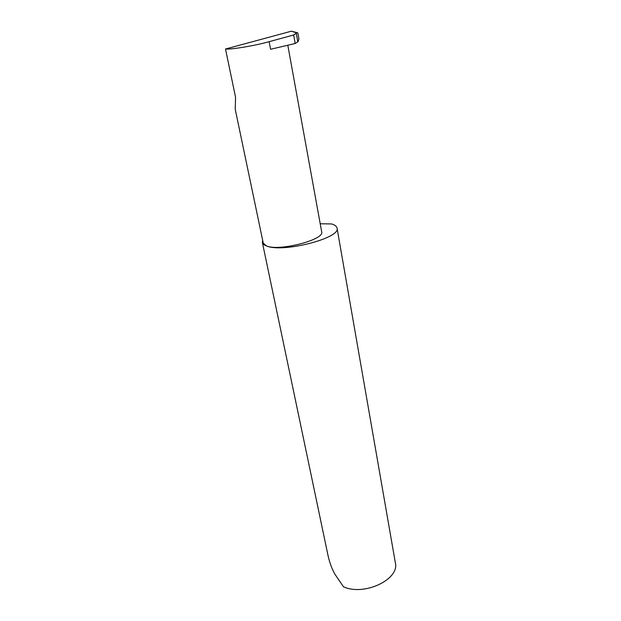 <?xml version="1.0" encoding="UTF-8"?>
<svg xmlns="http://www.w3.org/2000/svg" width="621" height="621" viewBox="0 0 621 621"><rect width="100%" height="100%" fill="white"/><g stroke="black" fill="none" stroke-linecap="round" stroke-linejoin="round"><path stroke-width="0.93" d="M225.508 49.012C231.082 49.68 255.394 45.62 269.126 41.677L293.671 34.978L295.192 43.517L298.189 41.553L298.911 38.999L297.832 32.882L291.412 31.182L225.508 49.012L235.561 97.295L235.227 109.273L263.257 243.16L266.502 245.939C282.508 253.197 341.449 237.998 337.032 228.016C336.667 226.254 334.843 224.895 331.552 223.94L320.211 223.77M262.644 240.249L262.357 242.392L328.113 555.942C329.658 562.711 331.886 568.743 334.797 574.045L343.483 586.767C364.077 596.416 399.932 579.292 395.336 562.704L337.032 228.016M262.357 242.392C262.675 243.836 264.057 245.016 266.502 245.939C279.07 251.606 325.078 239.644 321.662 231.765L287.802 45.24M293.671 34.978L296.295 33.27L297.793 41.739M296.683 32.921L296.295 33.27M291.412 31.182L295.573 32.556M295.192 43.517L270.562 49.269L269.126 41.677"/></g></svg>
